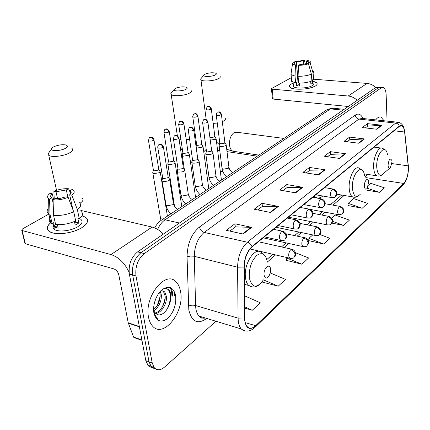 <?xml version="1.0" encoding="UTF-8"?>
<svg xmlns="http://www.w3.org/2000/svg" width="430" height="430" viewBox="0 0 430 430"><rect width="100%" height="100%" fill="white"/><g stroke="black" fill="none" stroke-linecap="round" stroke-linejoin="round"><path stroke-width="0.64" d="M314.217 196.064L315.937 197.451C318.098 198.542 320.366 198.058 322.731 196.01M174.811 292.808L175.112 295.743L174.811 292.808M171.618 291.884L170.393 287.6L171.618 291.884L171.952 296.351L171.618 291.884M379.706 87.182L377.744 87.021L375.841 87.446L137.621 251.862C131.129 257.35 128.371 264.74 129.339 274.034L145.829 360.652L148.167 365.672L149.93 366.946L151.994 367.435M380.416 87.242L378.518 87.661L140.938 252.727C134.456 258.242 131.693 265.659 132.65 274.974L149.022 361.813L151.349 366.844L153.112 368.118L155.176 368.601L153.112 368.118L151.349 366.844L149.022 361.813L132.65 274.974C131.693 265.659 134.456 258.242 140.938 252.727L378.518 87.661L380.416 87.242L382.388 87.397M384.092 120.771L380.953 117.1C379.233 116.578 377.481 117.503 375.691 119.868C377.481 117.503 379.233 116.578 380.953 117.1L384.092 120.771M180.578 291.707C179.885 287.525 178.412 284.284 176.166 281.989C165.916 269.642 143.964 296.517 148.549 317.238C149.199 320.694 150.393 323.478 152.123 325.585C162.803 339.576 184.857 312.105 180.578 291.707C179.885 287.525 178.412 284.284 176.166 281.989C165.916 269.642 143.964 296.517 148.549 317.238C149.199 320.694 150.393 323.478 152.123 325.585C162.803 339.576 184.857 312.105 180.578 291.707M408.376 167.732C408.253 174.709 406.721 179.95 403.77 183.454L255.635 325.709C252.394 328.665 249.577 328.961 247.191 326.59C245.562 324.709 244.713 321.796 244.643 317.845L244.235 266.928C244.568 258.231 247.169 251.566 252.044 246.933L399.325 126.431L401.76 125.834C403.249 126.517 404.195 128.57 404.603 131.994L408.376 167.732M408.5 167.619L404.727 131.843C403.915 126.259 402.109 124.356 399.319 126.135L252.001 246.562C247.003 251.308 244.331 258.14 243.993 267.062L244.407 317.996C245.412 328.262 249.163 330.944 255.678 326.053L403.781 183.734C406.796 180.138 408.371 174.768 408.5 167.619M171.274 288.025L172.419 292.115L172.747 296.195M262.343 282.096L278.21 286.203L285.541 279.403L270.26 272.959M286.579 260.408L301.914 264.208L308.638 257.973L295.507 252.732M347.924 205.513L362.216 208.249L367.5 203.347L353.578 198.542L348.187 203.342L347.902 205.685M308.686 240.623L323.672 244.02L329.853 238.284L319.678 234.425M387.065 121.088L386.161 94.987C385.93 90.698 384.909 88.188 383.092 87.457L381.206 87.881L144.27 253.598C137.799 259.134 135.036 266.578 135.982 275.926L152.231 362.985L154.048 367.43C156.875 370.66 160.395 370.526 164.615 367.026L215.978 321.258M270.631 212.479L254.178 209.238L262.047 203.288L278.382 206.4L270.631 212.479M243.127 234.033L226.293 230.313L234.936 223.783L251.657 227.346L243.127 234.033M339.587 158.428L324.274 156.257L330.358 151.661L345.559 153.746L339.587 158.428M358.948 143.254L344 141.352L349.622 137.1L364.457 138.933L358.948 143.254M376.836 129.231L362.243 127.559L367.457 123.625L381.942 125.227L376.836 129.231M295.668 192.85L279.602 190.022L286.799 184.583L302.752 187.303L295.668 192.85M318.565 174.902L302.881 172.425L309.487 167.437L325.058 169.818L318.565 174.902M244.568 308.063L252.281 310.267L260.311 302.817L244.466 295.743M331.955 223.127L343.704 225.427L349.407 220.133L335.131 214.973L331.675 218.053M365.403 189.893L379.373 192.328L384.275 187.776L370.698 183.287L368.526 185.222M309.487 167.437L309.713 170.285M306.208 172.951L309.783 170.232L325.058 169.818M286.799 184.583L287.073 187.528M283.01 190.619L287.149 187.475L302.752 187.303M367.457 123.625L367.569 126.221M365.344 127.914L367.639 126.167L381.942 125.227M349.622 137.1L349.767 139.777M347.171 141.755L349.837 139.723L364.457 138.933M330.358 151.661L330.541 154.424M327.526 156.719L330.611 154.37L345.559 153.746M234.936 223.783L235.328 226.938M229.856 231.103L235.403 226.879L251.657 227.346M262.047 203.288L262.375 206.335M257.667 209.926L262.45 206.282L278.382 206.4M323.672 244.02L308.907 238.338L312.744 234.914M308.907 238.338L308.67 240.805M343.704 225.427L332.583 221.353M362.216 208.249L348.187 203.342M379.373 192.328L367.274 188.275M301.914 264.208L286.767 258.059L287.251 257.629M286.767 258.059L286.563 260.596M278.21 286.203L263.482 279.887M262.553 281.247L262.499 282.139M252.281 310.267L244.557 306.751M291.341 83.979L293.19 83.108L291.341 83.979C288.095 86.124 289.008 87.747 294.093 88.854C302.349 89.763 309.455 88.817 315.41 86.011C309.987 89.655 291.932 90.397 289.777 87.107C288.976 86.113 289.498 85.065 291.341 83.979M312.922 81.324C317.087 82.259 318.152 83.656 316.131 85.516L315.41 86.011C317.093 84.957 317.566 83.963 316.829 83.022L312.922 81.324M375.782 87.483C373.197 85.07 370.278 83.716 367.037 83.42L314.196 79.249M357.201 100.308C354.524 97.787 351.525 96.352 348.198 96.008L272.233 89.15L273.179 99.077L348.246 106.489M291.363 77.636L271.685 88.499L271.47 88.913L272.233 89.15M273.179 99.077L272.394 98.61M297.985 82.071L296.539 61.893L303.381 60.807L303.655 64.355M306.606 63.629L306.407 61.001L308.364 61.753L308.38 63.747M298.597 84.909L299.5 84.624M313.083 83.544C313.626 84.232 313.276 84.957 312.04 85.726C308.084 88.36 295.044 88.892 293.475 86.511L293.373 85.307M314.056 78.013L313.615 79.926L312.373 79.829L312.621 83.189L310.901 84.216L310.691 81.42M299.533 85.022L298.21 84.839L296.56 64.522L295.464 65.123L295.034 76.067L295.593 82.84L296.313 82.42L296.587 85.785L299.613 86.043L299.377 83.103M311.895 80.947C308.262 82.426 303.838 83.141 298.624 83.092L298.076 76.303L298.517 65.328L299.613 64.731L306.552 63.629L308.444 63.753L311.395 74.164L311.895 80.947M295.593 82.84L291.674 81.383L291.562 80.039M313.615 79.926L313.121 73.165L310.186 62.785L308.299 62.662M313.572 71.294L313.121 73.165M311.395 74.164C307.746 75.621 303.306 76.33 298.076 76.303M295.034 76.067L291.11 74.659L291.137 73.159M306.407 61.001L307.471 60.42L310.267 61.318L310.186 62.785M308.444 63.753C305.682 64.769 302.371 65.29 298.517 65.328M295.464 65.123L292.513 63.957L292.921 62.721L294.77 62.844L294.856 63.941M296.56 64.522L294.679 63.791L294.77 62.844M296.539 61.893L294.69 61.77L294.55 62.834M294.69 61.77L304.445 60.227L303.381 60.807M305.252 64.022L304.445 60.227M312.621 83.189L310.815 83.038M298.21 84.839L296.587 85.785M204.927 74.18L203.675 75.293C203.164 76.97 211.845 76.771 215.14 75.019C216.634 74.223 216.731 73.584 215.43 73.089C212.097 72.439 208.598 72.804 204.927 74.18M219.972 76.26C220.676 76.992 220.165 77.803 218.435 78.701C214.065 81.044 202.616 81.791 200.939 79.856L200.611 79.099L201.552 77.927M388.059 165.265C388.338 168.087 389.15 168.839 390.504 167.528L392.02 161.755L391.891 160.546C390.139 157.627 388.86 159.202 388.059 165.265M175.392 88.37L173.935 89.687C173.473 91.477 182.25 91.267 185.803 89.392C187.55 88.451 187.652 87.709 186.12 87.156C182.712 86.521 179.133 86.93 175.392 88.37M190.995 90.407C191.85 91.251 191.259 92.197 189.232 93.256C184.561 95.75 173.086 96.567 171.188 94.552L170.78 93.692L171.876 92.299M364.398 186.206C364.753 189.173 365.693 189.893 367.209 188.361L368.73 181.594C368.182 176.52 364.027 180.885 364.398 186.206M315.615 194.924L315.932 194.822M53.986 146.7C52.299 147.533 51.455 148.334 51.45 149.113C51.251 151.328 60.334 150.989 64.941 148.592C67.988 146.899 68.166 145.668 65.473 144.905C61.829 144.416 58.002 145.012 53.986 146.7M71.858 148.302C73.503 149.667 72.514 151.312 68.897 153.236C63.016 156.316 51.53 157.493 48.757 155.305L47.913 154.021L49.746 151.478M264.09 274.985C265.014 278.758 266.686 279.032 269.121 275.813L270.33 272.668L270.572 269.25C270.035 262.37 263.203 268.309 264.09 274.985M210.254 140.11L215.532 139.325L216.043 138.17M209.872 137.186L210.85 137.584L214.441 136.982L214.812 136.154L211.297 108.919M196.198 147.614L197.322 147.99L202.412 147.125L202.949 145.883M196.644 144.534L196.714 145.023L197.617 145.362L201.294 144.738L201.686 143.846L197.897 116.17M182.336 154.762L182.299 155.692L183.508 156.154L188.716 155.268L189.291 153.935M182.847 152.612L182.927 153.139L183.803 153.472L187.566 152.833L187.985 151.876L183.9 123.743M167.942 163.233L167.904 164.233L169.076 164.69L174.413 163.776L175.021 162.341M168.436 161.056L168.528 161.621L169.372 161.949L173.231 161.293L173.672 160.256L169.275 131.655M152.892 172.086L152.677 172.941L153.983 173.612L159.455 172.666L160.105 171.124M153.37 169.882L153.472 170.49L154.284 170.812L158.24 170.135L158.713 169.022L153.978 139.927M219.241 145.071L219.187 145.942L220.525 146.447C224.315 146.485 226.175 145.797 226.11 144.378M219.794 142.953L219.859 143.448L220.832 143.808L224.508 143.185L224.863 142.319L221.412 114.493M205.905 153.182L205.852 154.117L207.158 154.617C211.071 154.66 212.984 153.929 212.893 152.435M206.443 151.032L206.518 151.564L207.464 151.924L211.232 151.285L211.608 150.35L207.878 122.066M191.974 161.653L191.925 162.664L193.188 163.158C197.241 163.201 199.203 162.427 199.085 160.841M192.495 159.476L192.581 160.051L193.495 160.406L197.359 159.745L197.757 158.74L193.726 129.978M177.402 170.511L177.171 171.366L178.579 172.086C182.777 172.129 184.798 171.312 184.647 169.635M177.912 168.307L178.004 168.925L178.891 169.275L182.847 168.592L183.277 167.506L178.918 138.256M162.153 179.783L161.911 180.713L163.287 181.433C167.635 181.481 169.716 180.611 169.533 178.832M162.642 177.552L162.75 178.219L163.599 178.557L167.657 177.853L168.114 176.687L163.405 146.931M82.076 215.86C88.129 217.704 89.15 220.81 85.145 225.169L81.705 227.744C76.798 230.62 70.966 232.49 64.199 233.361C49.875 235.231 42.538 228.905 50.831 222.713C46.752 226.153 46.263 229.072 49.364 231.469C54.734 235.575 72.675 233.511 81.705 227.744C87.784 223.74 89.128 220.305 85.731 217.446L82.076 215.86M163.357 234.097C159.809 230.389 156.063 228.045 152.123 227.072L80.824 210.431M129.086 272.217C124.684 263.004 118.653 257.118 110.994 254.56L22.118 230.518L25.402 243.767L113.848 268.895C116.331 269.873 117.981 271.83 118.787 274.775L128.237 322.801L139.325 326.494M25.402 243.767L25.031 243.606L21.747 230.356L22.376 228.986L48.843 214.07M21.747 230.356L22.118 230.518M25.031 243.606L25.107 242.584M134.902 337.867L133.596 337.061L128.237 322.801M53.578 225.986L52.911 226.744M57.545 198.628L56.013 191.748L66.311 189.969L67.886 197.23M70.515 193.919L69.832 190.732L70.224 190.952C71.633 191.952 71.444 193.221 69.665 194.747L72.847 209.501M75.341 221.084L75.567 222.122L74.712 222.788M74.954 221.262L75.406 221.385M80.722 219.246C83.21 221.343 82.227 223.842 77.766 226.755C71.176 230.921 58.238 232.388 54.357 229.41C52.541 228.072 52.433 226.411 54.035 224.428M81.044 211.479C83.544 213.441 82.974 215.871 79.319 218.768L77.873 218.413L78.835 222.933L77.185 224.051L75.212 225.1L74.433 221.493M53.202 203.578L51.901 197.822L49.563 199.095L50.025 214.457L52.116 223.584L53.642 222.702L54.674 227.228L58.179 228.131L57.389 224.648M53.685 228.846L54.121 228.362M75.685 220.918C68.929 223.939 62.242 225.126 55.626 224.476L53.546 215.317L53.094 199.907L55.432 198.622L60.657 198.278L65.951 196.8L68.155 197.295L73.713 211.77L75.685 220.918M52.116 223.584L50.885 222.933C48.762 221.402 48.687 219.488 50.654 217.204M79.319 218.768L77.379 209.647L71.869 195.231L69.665 194.747M79.147 202.508C81.652 204.422 81.06 206.803 77.379 209.647M73.713 211.77C66.908 214.753 60.184 215.935 53.546 215.317M50.025 214.457L48.128 213.312C46.789 212.001 46.811 210.453 48.203 208.663M69.832 190.732L72.068 189.501L72.439 189.668C74.981 191.044 74.788 192.903 71.869 195.231M68.155 197.295C63.065 199.359 58.045 200.229 53.094 199.907M49.563 199.095L48.364 198.364C46.913 196.918 47.51 195.225 50.154 193.28L52.288 193.758L53.61 199.627M51.901 197.822L51.643 197.676C50.165 196.628 50.38 195.322 52.288 193.758M56.013 191.748L53.879 191.28L54.25 199.273M53.879 191.28C58.856 189.302 63.747 188.458 68.553 188.749L66.311 189.969M70.187 192.377L68.553 188.749M78.835 222.933L75.567 222.122M57.588 225.524L54.674 227.228M160.282 291.384L161.357 294.958C161.524 301.586 158.987 306.864 153.757 310.799M159.578 292.196L160.1 294.588C160.315 300.543 158.149 305.574 153.591 309.681M160.406 291.244C162.158 290.529 163.642 290.847 164.862 292.185L166.405 296.453C167.243 303.252 161.454 313.244 155.488 313.502M162.449 290.89L163.588 291.814L165.136 296.077C165.894 302.526 160.809 311.981 154.994 312.986M153.612 310.374L155.069 313.072L157.283 314.518C163.55 317.211 171.624 305.144 170.495 296.63M175.644 295.641C173.57 287.39 169.157 285.316 162.406 289.411C156.493 293.883 152.413 305.08 153.897 312.975C156.251 321.248 160.766 323.145 167.447 318.662C173.704 312.492 176.434 304.822 175.644 295.641M153.741 311.943L155.999 317.007L157.799 318.474C155.8 316.813 154.424 314.405 153.671 311.245M156.095 297.925L154.429 302.752M165.088 287.826L168.06 289.487C171.823 293.325 170.71 304.204 165.786 311.067M165.201 297.463L164.115 302.65L161.97 307.568M160.159 296.388L157.213 305.606M164.771 287.966L168.7 289.675C170.081 291.352 170.839 293.636 170.957 296.539M375.841 87.446L381.206 87.881M145.829 360.652L152.231 362.985M129.339 274.034L135.982 275.926M137.621 251.862L144.27 253.598M344.15 109.317L333.766 108.263L330.503 108.881L342.941 110.15M326.365 110.091L327.316 109.456L330.503 108.881L165.082 219.794L179.434 223.003M160.406 220.891L161.54 220.09L165.082 219.794C162.062 221.869 159.578 225.073 157.638 229.4M403.77 183.454L365.828 177.606M365.371 176.977L367.134 174.333M206.712 318.431C197.778 324.763 191.818 321.962 188.818 310.03L187.045 256.839C187.356 243.67 191.511 233.721 199.499 226.997L355.239 115.1C358.437 113.058 361.006 114.192 362.941 118.503M244.407 317.996L238.102 318.141L195.58 305.536L195.854 308.665C196.37 311.906 197.44 314.378 199.058 316.093C200.821 317.877 202.906 318.517 205.314 318.001M408.306 165.055L408.376 165.711M203.605 317.48L202.863 318.082M252.001 246.562C251.045 244.288 249.507 242.848 247.39 242.235L395.681 123.066C397.46 123.367 398.669 124.388 399.319 126.135M243.993 267.062L237.564 267.197C237.967 256.301 241.241 247.981 247.39 242.235L204.191 232.426C197.859 237.854 194.559 245.815 194.296 256.318L195.58 305.536C192.979 304.924 190.603 305.117 188.458 306.117M404.646 131.188L404.727 131.843M397.487 122.206L362.13 118.417L358.905 119.094L395.681 123.066L398.717 122.335C401.421 123.114 403.243 125.334 404.189 128.995M245.713 331.025L243.332 330.536L241.278 328.982C239.257 326.633 238.198 323.021 238.102 318.141L237.564 267.197L193.822 256.216L190.495 256.049L187.045 256.839M255.678 326.053L254.662 327.671C250.12 331.74 245.659 332.18 241.278 328.982L199.058 316.093C201.482 318.324 200.928 318.496 204.384 317.716M255.226 327.128L402.776 185.179L403.781 183.734M355.239 115.1C355.562 117.32 356.782 118.648 358.905 119.094L204.191 232.426C201.697 231.598 200.133 229.787 199.499 226.997M255.635 325.709L245.218 322.602M267.293 262.09L275.565 254.915M284.106 247.508L288.772 243.461M297.2 236.156L301.365 232.544M309.681 225.331L313.384 222.117M321.592 215L324.865 212.157M332.965 205.137L344.129 195.451M408.258 165.873L391.923 163.583M404.603 131.994L394.004 130.784M318.071 174.827L324.516 169.78M339.103 158.364L345.027 153.725M358.475 143.195L363.941 138.917M376.379 129.177L381.437 125.216M295.163 192.764L302.193 187.254M270.11 212.377L277.812 206.341M242.595 233.915L251.077 227.276M348.198 96.008L367.037 83.42M222.305 121.674L223.654 121.023C225.331 120.024 225.814 119.099 225.105 118.234M234.339 151.446L232.99 151.242C231.152 150.43 230.002 148.42 229.545 145.211C229.217 139.438 230.706 135.262 234.006 132.671L236.973 132.263L283.902 138.428M213.167 123.415L217.268 123.034M387.425 154.386C385.549 142.792 375.927 154.01 376.739 167.27C377.583 175.021 379.883 177.063 383.635 173.403L389.816 168.119M385.081 149.855L382.377 148.21C378.438 146.023 373.046 157.659 373.648 167.329C373.917 171.919 374.992 174.741 376.868 175.805C378.755 176.359 380.539 176.01 382.232 174.752M194.785 137.53L195.602 137.079M203.755 151.795L206.223 149.398M179.041 139.089L180.917 139.562M186.217 139.68L189.592 139.202M206.615 168.974L206.099 168.979M364.495 175.773C363.022 161.841 351.326 173.553 352.428 188.361C353.498 196.51 356.137 198.45 360.345 194.188M361.748 169.828L359.061 168.103C354.637 165.356 348.375 178.036 349.192 188.404C349.515 192.876 350.633 195.704 352.552 196.897L354.073 197.252M79.996 203.256C83.071 201.219 83.812 199.455 82.232 197.956M267.304 262.198C265.853 254.055 262.348 251.786 256.801 255.388C251.373 260.988 248.873 268.465 249.303 277.812C251.996 288.116 256.683 288.836 263.37 279.973M263.692 254.323L261.607 252.577C255.108 246.105 243.38 263.977 245.498 277.753C245.955 281.268 247.024 283.838 248.701 285.456L252.351 286.907M310.202 209.405L338.539 214.726L342.237 214.043L343.457 211.34C343.081 208.958 341.716 207.443 339.372 206.787C338.173 208.088 337.588 209.964 337.614 212.409L338.539 214.726L339.093 214.85M343 213.264C343.914 211.178 345.279 209.464 340.662 206.524L339.372 206.787M206.217 109.156L206.276 109.569C206.787 107.285 207.249 106.312 207.647 106.645L208.432 106.543C209.727 106.833 210.533 107.747 210.856 109.274L211.243 108.505C209.233 105.194 208.744 106.661 207.647 106.645L207.308 106.844M206.276 109.569C207.496 110.08 209.023 109.978 210.856 109.274M288.412 217.177L327.165 224.847C329.315 225.067 330.595 224.842 331.003 224.175L332.223 221.434C331.82 219.015 330.433 217.456 328.052 216.768C326.8 218.128 326.193 220.052 326.236 222.541L327.165 224.847L327.778 224.992M331.772 223.39C333.433 220.692 332.659 218.397 329.455 216.5L328.052 216.768M192.71 116.417L192.78 116.863C193.274 114.531 193.736 113.531 194.166 113.853L194.957 113.756C196.263 114.063 197.085 114.993 197.424 116.546L197.832 115.724C195.79 112.38 195.225 113.869 194.166 113.853L193.822 114.052M196.714 145.023L192.78 116.863C194.016 117.379 195.564 117.277 197.424 116.546M276.082 227.266L315.244 235.441C317.41 235.726 318.743 235.511 319.243 234.78L320.458 232.012C320.033 229.545 318.614 227.948 316.2 227.223C314.889 228.636 314.26 230.614 314.314 233.151L315.244 235.441L315.932 235.613M320.017 233.99C321.704 231.313 320.947 228.964 317.732 226.949L316.2 227.223M178.611 124.007L178.686 124.485C179.149 122.104 179.616 121.067 180.084 121.384L180.879 121.287C182.202 121.609 183.04 122.566 183.395 124.146L183.83 123.259C181.702 119.862 181.154 121.41 180.084 121.384L179.745 121.582M182.927 153.139L178.686 124.485C179.944 125.006 181.514 124.899 183.395 124.146M263.176 237.828L302.747 246.54C304.983 246.89 306.375 246.675 306.918 245.901L308.122 243.095C307.67 240.58 306.219 238.94 303.773 238.177C302.397 239.655 301.747 241.687 301.817 244.278L302.747 246.54L303.51 246.745M307.687 245.105C309.261 242.047 308.514 239.644 305.45 237.908L303.773 238.177M163.868 131.935L163.954 132.451C164.4 130.005 164.873 128.941 165.367 129.253L166.168 129.161C167.501 129.5 168.356 130.478 168.732 132.091L169.2 131.134C166.281 127.312 166.603 129.505 165.367 129.253L165.029 129.452M168.528 161.621L163.954 132.451C165.233 132.983 166.824 132.859 168.732 132.091M250.034 248.975L289.616 258.183C291.889 258.613 293.346 258.409 293.98 257.57L295.173 254.727C294.695 252.168 293.217 250.486 290.734 249.679C289.288 251.222 288.611 253.313 288.702 255.952L289.616 258.183L290.476 258.43M294.754 256.769C296.437 255.011 295.91 250.943 292.572 249.411L290.734 249.679M148.447 140.234L148.543 140.787C148.963 138.283 149.436 137.181 149.968 137.487L150.774 137.401C152.118 137.756 152.989 138.761 153.386 140.4L153.886 139.374C151.618 135.907 151.005 137.514 149.968 137.487L149.635 137.681M160.266 217.655L160.428 218.601L162.809 219.246M153.472 170.49L148.543 140.787C149.839 141.325 151.451 141.196 153.386 140.4M220.988 114.842L221.359 114.047C219.316 110.666 218.795 112.139 217.65 112.149L218.488 112.042C219.827 112.348 220.66 113.283 220.988 114.842C219.117 115.584 217.542 115.681 216.268 115.138L219.859 143.448M315.77 194.79L331.482 197.537C333.476 197.725 334.69 197.51 335.126 196.897L336.464 194.005C336.067 191.543 334.674 189.995 332.283 189.356C331.041 190.651 330.433 192.559 330.471 195.086L331.482 197.537L332.062 197.66M335.954 196.091C337.684 193.242 336.894 190.92 333.583 189.119L332.283 189.356M221.982 167.883L222.073 168.614L223.406 169.167L228.556 168.205L228.905 167.017L226.191 145.06M216.204 114.692L216.268 115.138C216.774 112.821 217.236 111.827 217.65 112.149M202.562 122.27L202.632 122.754C203.121 120.384 203.583 119.357 204.03 119.674L204.874 119.567C206.228 119.889 207.077 120.846 207.416 122.437L207.814 121.577C205.733 118.164 205.137 119.669 204.03 119.674L203.653 119.906M303.817 204.578L319.657 207.502C321.704 207.738 322.968 207.529 323.446 206.873L324.784 203.944C324.365 201.439 322.941 199.848 320.517 199.176C319.21 200.525 318.587 202.487 318.635 205.062L319.657 207.502L320.302 207.652M324.279 206.056C326.037 203.175 325.257 200.805 321.941 198.934L320.517 199.176M208.867 176.391L208.975 177.176L210.27 177.724L215.543 176.735L215.914 175.456L212.99 153.171M206.518 151.564L202.632 122.754C203.927 123.308 205.524 123.2 207.416 122.437M188.302 130.199L188.378 130.72C188.845 128.285 189.313 127.226 189.786 127.543L190.641 127.441C192.006 127.78 192.871 128.758 193.231 130.381L193.65 129.452C191.479 125.985 190.899 127.549 189.786 127.543L189.415 127.769M291.287 214.823L307.251 217.946C309.363 218.236 310.68 218.031 311.207 217.333L312.535 214.36C312.089 211.813 310.637 210.179 308.176 209.469C306.81 210.877 306.16 212.893 306.23 215.516L307.251 217.946L307.971 218.123M312.046 216.51C313.663 213.258 312.895 210.834 309.74 209.227L308.176 209.469M195.177 185.271L195.295 186.125L196.553 186.658L201.96 185.642L202.353 184.26L199.192 161.637M192.581 160.051L188.378 130.72C189.695 131.279 191.312 131.166 193.231 130.381M173.371 138.498L173.462 139.057C173.908 136.552 174.381 135.461 174.886 135.778L175.741 135.681C177.122 136.036 178.004 137.041 178.385 138.691L178.832 137.691C176.601 134.187 175.983 135.778 174.886 135.778L174.51 136.004M278.151 225.573L294.222 228.9C296.361 229.265 297.737 229.066 298.361 228.308L299.683 225.298C299.21 222.697 297.727 221.025 295.227 220.273C293.798 221.746 293.12 223.82 293.206 226.492L294.222 228.9L295.034 229.109M299.199 227.481C301.032 224.686 300.28 222.202 296.942 220.031L295.227 220.273M180.863 194.559L181.003 195.473L182.218 195.999L187.76 194.951L188.179 193.457L184.771 170.49M178.004 168.925L173.462 139.057C174.8 139.621 176.44 139.497 178.385 138.691M157.735 147.189L157.837 147.791C157.315 145.313 159.648 144.018 159.272 144.399L160.132 144.308C161.529 144.684 162.427 145.716 162.83 147.399L163.309 146.318C160.256 142.368 160.508 144.647 159.272 144.399L158.901 144.625M264.359 236.86L280.521 240.402C282.693 240.848 284.144 240.66 284.864 239.838L286.17 236.796C285.671 234.14 284.155 232.42 281.623 231.625C280.118 233.167 279.414 235.301 279.516 238.032L280.521 240.402L281.435 240.66M285.708 239.01C287.466 236.032 286.735 233.49 283.51 231.394L281.623 231.625M165.889 204.272L166.05 205.26L167.216 205.776L172.903 204.685L173.354 203.073L169.678 179.756M162.75 178.219L157.837 147.791C159.197 148.361 160.858 148.232 162.83 147.399M110.994 254.56L152.123 227.072M139.395 326.854L128.339 323.166M133.596 337.061L141.884 339.926M174.72 295.818L174.042 290.922M175.445 295.679L175.349 294.217M147.662 365.081L154.048 367.43M154.725 227.911C156.445 224.541 158.718 221.934 161.54 220.09L327.316 109.456L332.621 108.113M406.221 179.869C405.775 181.197 404.813 182.782 403.34 184.62M401.76 125.834L400.776 125.727M266.826 259.526L272.899 254.291M281.462 246.911L286.138 242.88M294.588 235.597L298.764 232.001M307.101 224.809L310.815 221.611M319.044 214.516L322.333 211.684M330.455 204.68L341.656 195.026M272.416 98.825L271.47 88.913M308.364 61.753L308.423 62.506M293.115 82.248L293.475 86.511M291.11 74.659L291.674 81.383M292.513 63.957L290.949 74.444M203.675 75.293L200.611 79.099M206.212 119.626L200.939 79.856M258.919 155.101L232.99 151.242L226.712 149.264M364.124 173.876L376.868 175.805M374.019 147.135L381.087 148.044M219.364 144.652L216.537 142.04M173.935 89.687L170.78 93.692M177.359 135.81L171.188 94.552M222.96 171.731L220.3 171.28M207.894 169.189L206.088 168.888M336.781 194.193L352.552 196.897C354.664 197.633 356.69 197.289 358.625 195.865M191.705 162.18L190.313 160.992M182.718 151.72L180.17 146.657M257.328 156.165L227.002 151.618M219.773 150.532L217.591 150.204M51.45 149.113L47.913 154.021M56.54 190.307L48.757 155.305M244.374 284.311L248.701 285.456C252.044 287.595 255.441 287.46 258.898 285.047M214.925 136.487L215.822 138.003M325.182 203.729L340.06 206.416M221.434 180.116L216.123 138.799M201.804 144.206L202.713 145.716M312.965 213.355L328.783 216.376M208.77 188.571L203.041 146.565M196.612 144.888L196.08 146.786M183.433 167.969L184.346 169.431L182.299 155.692M188.12 152.263L189.039 153.757M300 223.385L316.974 226.798M195.569 197.381L189.393 154.666M182.814 152.994L182.143 155.488M174.532 206.373L167.904 164.233M173.822 160.675L174.747 162.153M286.154 233.807L304.601 237.725M181.799 206.572L175.144 163.126M168.404 161.47L167.738 164.018M160.922 220.456L152.86 173.166M158.88 169.468L159.815 170.93M258.398 241.735L291.615 249.196M167.415 216.172L160.245 171.968M153.338 170.334L152.677 172.941M232.759 172.559C230.878 171.635 229.625 170.022 229.007 167.727M224.981 142.685L225.868 144.2M219.187 145.942L222.073 168.614C222.595 171.726 224.057 174.44 226.476 176.757M219.757 143.303L219.047 145.743M324.559 187.604L332.954 189.012M219.854 181.175C217.666 179.869 216.387 178.213 216.032 176.214M211.737 150.747L212.635 152.247M205.852 154.117L208.975 177.176C209.523 180.326 211.023 183.078 213.468 185.438M206.405 151.414L205.696 153.908M312.712 197.295L321.226 198.805M206.384 190.162C204.223 188.861 202.922 187.168 202.487 185.077M197.902 159.165L198.805 160.648M191.925 162.664L195.295 186.125C195.881 189.307 197.413 192.097 199.891 194.5M192.457 159.89L191.753 162.438M300.296 207.453L308.933 209.077M192.307 199.558C190.248 198.338 188.921 196.596 188.329 194.333M177.359 171.602L181.003 195.473C181.621 198.692 183.185 201.525 185.701 203.971M177.869 168.759L177.171 171.366M287.272 218.107L296.034 219.854M177.579 209.388C175.607 208.222 174.252 206.427 173.526 204.019M168.291 177.181L169.205 178.622M162.115 180.96L166.05 205.26C166.706 208.518 168.307 211.388 170.85 213.877M162.604 178.041L161.911 180.713M273.593 229.303L282.478 231.173M133.838 337.502L141.959 340.307M70.224 190.952L70.783 193.554M52.922 223.122L54.357 229.41M48.789 213.823L50.885 222.933M48.364 198.364L48.128 213.312M163.588 291.814L164.862 292.185M168.06 289.487L168.7 289.675"/></g></svg>
